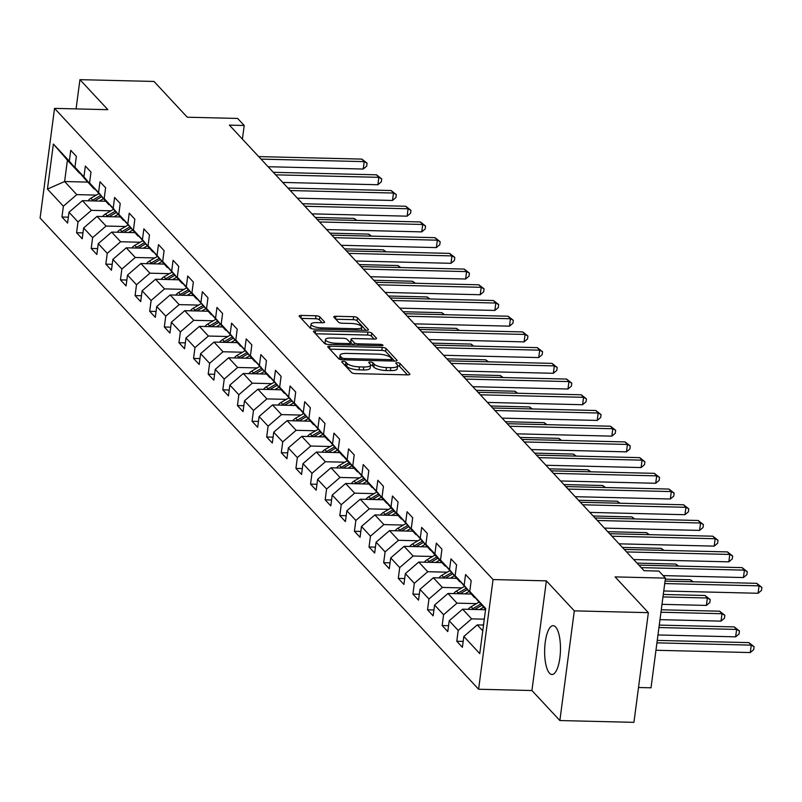 <?xml version="1.0" encoding="UTF-8"?>
<svg xmlns="http://www.w3.org/2000/svg" width="802" height="802" viewBox="0 0 802 802"><rect width="100%" height="100%" fill="white"/><g stroke="black" fill="none" stroke-linecap="round" stroke-linejoin="round"><path stroke-width="1.2" d="M343.216 361.401A2.155 0.642 7.5 0 0 341.722 361.812A2.155 0.642 7.5 0 0 341.822 362.043L351.597 372.549A3.078 0.912 7.5 0 0 355.426 373.612L407.767 374.875A3.078 0.912 7.5 0 0 409.902 374.293A3.078 0.912 7.5 0 0 409.762 373.963L399.987 363.456A2.155 0.642 7.5 0 0 397.301 362.715A2.155 0.642 7.5 0 0 395.817 363.126A2.155 0.642 7.5 0 0 395.907 363.356L397.18 364.72A9.835 2.927 7.5 0 1 397.622 365.772A9.835 2.927 7.5 0 1 390.815 367.657L386.454 367.547A9.835 2.927 7.5 0 1 374.203 364.158L372.94 362.795A2.155 0.642 7.5 0 0 370.263 362.053A2.155 0.642 7.5 0 0 368.77 362.464A2.155 0.642 7.5 0 0 368.87 362.704L370.133 364.058A9.835 2.927 7.5 0 1 370.584 365.121A9.835 2.927 7.5 0 1 363.777 366.995L359.406 366.895A9.835 2.927 7.5 0 1 347.166 363.507L345.893 362.143A2.155 0.642 7.5 0 0 343.216 361.401M549.51 673.209A24.431 7.9 -88.6 0 0 551.966 674.512A24.431 7.9 -88.6 0 0 560.257 654.161A24.431 7.9 -88.6 0 0 555.596 626.963A24.431 7.9 -88.6 0 0 553.149 625.67A24.431 7.9 -88.6 0 0 544.849 646.011A24.431 7.9 -88.6 0 0 549.51 673.209M319.797 316.84A3.078 0.912 7.5 0 0 315.968 315.777L301.281 315.427A3.078 0.912 7.5 0 0 299.156 316.018A3.078 0.912 7.5 0 0 299.296 316.349L310.153 328.008A3.078 0.912 7.5 0 0 313.983 329.071L366.324 330.334A3.078 0.912 7.5 0 0 368.449 329.752A3.078 0.912 7.5 0 0 368.308 329.421L357.451 317.752A3.078 0.912 7.5 0 0 353.622 316.7L335.888 316.269A3.078 0.912 7.5 0 0 333.762 316.85A3.078 0.912 7.5 0 0 333.893 317.181L338.544 322.173A3.078 0.912 7.5 0 0 342.374 323.236L351.166 323.447A8.22 2.446 7.5 0 1 361.782 327.166A8.22 2.446 7.5 0 1 356.088 328.74L321.632 327.898A8.22 2.446 7.5 0 1 311.016 324.188A8.22 2.446 7.5 0 1 316.71 322.615L322.454 322.755A3.078 0.912 7.5 0 0 324.579 322.163A3.078 0.912 7.5 0 0 324.439 321.833L319.797 316.84L319.407 319.808A3.078 0.912 7.5 0 0 315.577 318.745L301.201 318.394M574.302 610.863L546.373 580.848L531.927 690.532L559.866 720.547L574.302 610.863L648.367 612.658L615.094 576.899L665.449 578.122L658.893 571.074L644.076 570.713L229.382 125.122L244.199 125.483L237.633 118.435L187.267 117.212L153.994 81.453L79.929 79.659L76.08 108.902M546.373 580.848L493.05 579.555L54.536 108.38L107.869 109.674L79.929 79.659M329.893 346.173A3.078 0.912 7.5 0 0 327.767 346.765A3.078 0.912 7.5 0 0 327.908 347.096L338.765 358.755A3.078 0.912 7.5 0 0 342.594 359.817L394.935 361.08A3.078 0.912 7.5 0 0 397.06 360.499A3.078 0.912 7.5 0 0 396.92 360.168L386.063 348.499A3.078 0.912 7.5 0 0 382.243 347.446L329.893 346.173L329.542 348.85M324.459 343.386L313.602 331.717A3.078 0.912 7.5 0 1 313.462 331.386A3.078 0.912 7.5 0 1 315.587 330.795L367.928 332.068A3.078 0.912 7.5 0 1 371.757 333.131L376.409 338.123A3.078 0.912 7.5 0 1 376.549 338.454A3.078 0.912 7.5 0 1 374.414 339.035L353.191 338.524A3.078 0.912 7.5 0 0 351.065 339.116A3.078 0.912 7.5 0 0 351.206 339.447L354.283 342.755A3.078 0.912 7.5 0 0 358.113 343.817L380.208 344.349A2.155 0.642 7.5 0 1 382.985 345.321A2.155 0.642 7.5 0 1 381.501 345.732L328.289 344.439A3.078 0.912 7.5 0 1 324.459 343.386M648.367 612.658L633.931 722.341L559.866 720.547M493.05 579.555L478.604 689.239L40.1 218.064L54.536 108.38M68.36 217.172L61.954 217.021L67.579 223.066L69.002 212.239L78.005 221.913L76.581 232.73L82.205 238.775L83.629 227.958L92.631 237.623L91.207 248.45L96.831 254.485L98.255 243.668L107.247 253.342L105.824 264.159L111.448 270.204L112.871 259.377L121.874 269.051L120.45 279.868L126.074 285.913L127.498 275.096L136.5 284.76L135.077 295.587L140.701 301.622L142.124 290.805L151.117 300.479L149.693 311.296L155.317 317.341L156.741 306.514L165.743 316.188L164.32 327.005L169.944 333.051L171.367 322.234L180.37 331.898L178.946 342.715L184.57 348.76L185.994 337.943L194.986 347.607L193.563 358.434L199.187 364.479L200.61 353.652L209.613 363.326L208.189 374.143L213.813 380.188L215.237 369.371L224.239 379.035L222.816 389.852L228.44 395.897L229.863 385.08L238.856 394.744L237.432 405.571L243.056 411.616L244.48 400.789L253.482 410.464L252.059 421.281L257.683 427.326L259.106 416.509L268.109 426.173L266.685 436.99L272.309 443.035L273.733 432.218L282.725 441.882L281.302 452.709L286.926 458.744L288.349 447.927L297.352 457.601L295.928 468.418L301.552 474.463L302.976 463.636L311.978 473.31L310.554 484.127L316.178 490.172L317.602 479.355L326.594 489.019L325.171 499.846L330.795 505.882L332.218 495.065L341.221 504.739L339.797 515.556L345.421 521.601L346.845 510.774L355.847 520.448L354.424 531.265L360.048 537.31L361.471 526.493L370.464 536.157L369.04 546.984L374.664 553.019L376.088 542.202L385.09 551.876L383.667 562.693L389.291 568.738L390.714 557.911L399.717 567.585L398.293 578.402L403.917 584.447L405.341 573.63L414.333 583.295L412.91 594.122L418.534 600.157L419.957 589.34L428.96 599.004L427.536 609.831L433.16 615.876L434.584 605.049L443.586 614.723L442.163 625.54L447.787 631.585L449.21 620.768L458.203 630.432L456.779 641.249L462.403 647.294L463.827 636.477L479.766 653.6L485.701 608.538L469.761 591.415L471.185 580.598L465.561 574.553L464.137 585.37L474.423 597.52L455.135 575.706L456.569 564.889L450.945 558.844L449.511 569.661L459.807 581.811L440.519 559.996L441.942 549.169L436.318 543.124L434.895 553.951L445.18 566.092L436.178 556.428L425.892 544.277L427.316 533.46L421.692 527.415L420.268 538.232L430.554 550.383L411.266 528.568L412.699 517.751L407.075 511.706L405.642 522.523L415.937 534.673L396.649 512.859L398.073 502.032L392.449 495.997L391.025 506.814L401.311 518.954L392.308 509.29L382.023 497.14L383.446 486.323L377.822 480.278L376.399 491.105L386.684 503.245L367.396 481.431L368.83 470.614L363.206 464.569L361.772 475.385L372.068 487.536L352.78 465.721L354.203 454.894L348.579 448.859L347.156 459.676L357.441 471.817L348.439 462.152L338.153 450.002L339.577 439.185L333.953 433.14L332.529 443.967L342.815 456.107L323.537 434.293L324.96 423.476L319.336 417.431L317.903 428.248L328.198 440.398L308.91 418.584L310.334 407.757L304.71 401.722L303.286 412.539L313.572 424.679L294.284 402.865L295.707 392.048L290.083 386.003L288.66 396.83L298.945 408.97L279.667 387.155L281.091 376.338L275.467 370.293L274.033 381.11L284.329 393.261L265.041 371.446L266.464 360.629L260.84 354.584L259.417 365.401L269.703 377.552L250.414 355.737L251.838 344.91L246.214 338.865L244.79 349.692L255.076 361.832L235.798 340.018L237.222 329.201L231.598 323.156L230.174 333.973L240.46 346.123L221.172 324.309L222.595 313.492L216.971 307.447L215.548 318.264L225.833 330.414L206.545 308.6L207.969 297.773L202.345 291.727L200.921 302.555L211.217 314.695L191.929 292.88L193.352 282.063L187.728 276.018L186.305 286.835L196.59 298.986L177.302 277.171L178.726 266.354L173.102 260.309L171.678 271.126L181.964 283.276L162.676 261.462L164.099 250.635L158.475 244.59L157.052 255.417L167.347 267.557L148.059 245.743L149.483 234.926L143.859 228.881L142.435 239.708L152.721 251.848L133.433 230.034L134.856 219.217L129.232 213.172L127.809 223.989L138.094 236.139L118.806 214.324L120.23 203.497L114.606 197.462L113.182 208.279L123.478 220.42L104.19 198.605L105.613 187.788L99.989 181.743L98.566 192.57L108.851 204.71L89.563 182.896L90.987 172.079L85.363 166.034L83.939 176.851L94.225 189.001L85.233 179.327L74.937 167.187L76.36 156.36L70.736 150.325L69.313 161.142L79.609 173.282L67.418 160.189L64.611 181.533L76.791 194.625L96.27 195.107M61.954 217.021L63.378 206.204L47.448 189.082L53.383 144.019L69.313 161.142M74.937 167.187L83.939 176.851M89.563 182.896L98.566 192.57M104.19 198.605L113.182 208.279M118.806 214.324L127.809 223.989M133.433 230.034L142.435 239.708M148.059 245.743L157.052 255.417M162.676 261.462L171.678 271.126M177.302 277.171L186.305 286.835M191.929 292.88L200.921 302.555M206.545 308.6L215.548 318.264M221.172 324.309L230.174 333.973M235.798 340.018L244.79 349.692M250.414 355.737L259.417 365.401M265.041 371.446L274.033 381.11M279.667 387.155L288.66 396.83M294.284 402.865L303.286 412.539M308.91 418.584L317.903 428.248M323.537 434.293L332.529 443.967M338.153 450.002L347.156 459.676M352.78 465.721L361.772 475.385M367.396 481.431L376.399 491.105M382.023 497.14L391.025 506.814M396.649 512.859L405.642 522.523M411.266 528.568L420.268 538.232M425.892 544.277L434.895 553.951M440.519 559.996L449.511 569.661M455.135 575.706L464.137 585.37M110.887 210.816L91.418 210.345L82.416 200.67L105.613 201.232M94.746 189.011L94.225 189.001M82.416 200.67L69.002 212.239M91.418 210.345L78.005 221.913M125.513 226.525L106.044 226.054L97.042 216.39L120.24 216.951M109.363 204.721L108.851 204.71M97.042 216.39L83.629 227.958M106.044 226.054L92.631 237.623M140.139 242.244L120.661 241.763L111.668 232.099L134.866 232.66M123.989 220.44L123.478 220.42M111.668 232.099L98.255 243.668M120.661 241.763L107.247 253.342M154.756 257.953L135.287 257.482L126.285 247.808L149.483 248.369M138.616 236.149L138.094 236.139M126.285 247.808L112.871 259.377M135.287 257.482L121.874 269.051M169.382 273.662L149.914 273.191L140.911 263.527L164.109 264.089M153.232 251.858L152.721 251.848M140.911 263.527L127.498 275.096M149.914 273.191L136.5 284.76M184.009 289.372L164.53 288.9L155.538 279.236L178.736 279.798M167.859 267.577L167.347 267.557M155.538 279.236L142.124 290.805M164.53 288.9L151.117 300.479M198.625 305.091L179.157 304.62L170.154 294.946L193.352 295.507M182.485 283.286L181.964 283.276M170.154 294.946L156.741 306.514M179.157 304.62L165.743 316.188M213.252 320.8L193.783 320.329L184.781 310.665L207.979 311.226M197.102 298.996L196.59 298.986M184.781 310.665L171.367 322.234M193.783 320.329L180.37 331.898M227.878 336.509L208.4 336.038L199.407 326.374L222.605 326.935M211.728 314.705L211.217 314.695M199.407 326.374L185.994 337.943M208.4 336.038L194.986 347.607M242.495 352.228L223.026 351.757L214.024 342.083L237.222 342.644M226.354 330.424L225.833 330.414M214.024 342.083L200.61 353.652M223.026 351.757L209.613 363.326M257.121 367.938L237.653 367.466L228.65 357.792L251.848 358.364M240.971 346.133L240.46 346.123M228.65 357.792L215.237 369.371M237.653 367.466L224.239 379.035M271.748 383.647L252.269 383.176L243.277 373.511L266.475 374.073M255.597 361.842L255.076 361.832M243.277 373.511L229.863 385.08M252.269 383.176L238.856 394.744M286.364 399.366L266.896 398.895L257.893 389.221L281.091 389.782M270.224 377.562L269.703 377.552M257.893 389.221L244.48 400.789M266.896 398.895L253.482 410.464M300.991 415.075L281.522 414.604L272.52 404.93L295.717 405.501M284.84 393.271L284.329 393.261M272.52 404.93L259.106 416.509M281.522 414.604L268.109 426.173M315.617 430.784L296.138 430.313L287.146 420.649L310.344 421.21M299.467 408.98L298.945 408.97M287.146 420.649L273.733 432.218M296.138 430.313L282.725 441.882M330.234 446.503L310.765 446.032L301.763 436.358L324.96 436.92M314.093 424.699L313.572 424.679M301.763 436.358L288.349 447.927M310.765 446.032L297.352 457.601M344.86 462.213L325.391 461.741L316.389 452.067L339.587 452.629M328.71 440.408L328.198 440.398M316.389 452.067L302.976 463.636M325.391 461.741L311.978 473.31M359.486 477.922L340.008 477.451L331.015 467.787L354.213 468.348M343.336 456.117L342.815 456.107M331.015 467.787L317.602 479.355M340.008 477.451L326.594 489.019M374.103 493.641L354.634 493.16L345.632 483.496L368.83 484.057M357.963 471.837L357.441 471.817M345.632 483.496L332.218 495.065M354.634 493.16L341.221 504.739M388.729 509.35L369.261 508.879L360.258 499.205L383.456 499.766M372.579 487.546L372.068 487.536M360.258 499.205L346.845 510.774M369.261 508.879L355.847 520.448M403.356 525.059L383.877 524.588L374.885 514.924L398.083 515.486M387.206 503.255L386.684 503.245M374.885 514.924L361.471 526.493M383.877 524.588L370.464 536.157M417.972 540.769L398.504 540.297L389.501 530.633L412.699 531.195M401.832 518.974L401.311 518.954M389.501 530.633L376.088 542.202M398.504 540.297L385.09 551.876M432.599 556.488L413.12 556.017L404.128 546.342L427.326 546.904M416.449 534.683L415.937 534.673M404.128 546.342L390.714 557.911M413.12 556.017L399.717 567.585M447.215 572.197L427.747 571.726L418.754 562.062L441.952 562.623M431.075 550.393L430.554 550.383M418.754 562.062L405.341 573.63M427.747 571.726L414.333 583.295M461.842 587.906L442.373 587.435L433.371 577.771L456.569 578.332M445.701 566.112L445.18 566.092M433.371 577.771L419.957 589.34M442.373 587.435L428.96 599.004M476.468 603.625L456.99 603.154L447.997 593.48L471.195 594.041M460.318 581.821L459.807 581.811M447.997 593.48L434.584 605.049M456.99 603.154L443.586 614.723M484.298 619.174L471.616 618.863L462.624 609.189L485.541 609.751M474.944 597.53L474.423 597.52M462.624 609.189L449.21 620.768M471.616 618.863L458.203 630.432M482.764 630.833L477.24 624.908L483.526 625.059M485.571 609.49L469.761 591.415M477.24 624.908L463.827 636.477M638.512 687.504L651.013 687.805L665.449 578.122M531.927 690.532L478.604 689.239M242.404 139.117L244.199 125.483M87.809 182.104L64.611 181.533L47.448 189.082M80.12 173.302L79.609 173.282M53.383 144.019L67.418 160.189M76.791 194.625L63.378 206.204M463.185 641.41L456.779 641.249M448.559 625.7L442.163 625.54M433.932 609.981L427.536 609.831M419.316 594.272L412.91 594.122M404.689 578.563L398.293 578.402M390.063 562.844L383.667 562.693M375.446 547.134L369.04 546.984M360.82 531.425L354.424 531.265M346.193 515.706L339.797 515.556M331.577 499.997L325.171 499.846M316.95 484.288L310.554 484.127M302.324 468.568L295.928 468.418M287.707 452.859L281.302 452.709M273.081 437.15L266.685 436.99M258.455 421.441L252.059 421.281M243.838 405.722L237.432 405.571M229.212 390.013L222.816 389.852M214.585 374.303L208.189 374.143M199.969 358.584L193.563 358.434M185.342 342.875L178.946 342.715M170.716 327.166L164.32 327.005M156.099 311.447L149.693 311.296M141.473 295.738L135.077 295.587M126.846 280.028L120.45 279.868M112.23 264.309L105.824 264.159M97.603 248.6L91.207 248.45M82.977 232.891L76.581 232.73M344.128 364.529A2.155 0.642 7.5 0 1 345.502 365.11L346.775 366.464A9.835 2.927 7.5 0 0 359.025 369.852L359.406 366.895M370.584 365.121L370.193 368.078A9.835 2.927 7.5 0 1 363.386 369.963L359.025 369.852M397.622 365.772L397.231 368.74A9.835 2.927 7.5 0 1 390.424 370.614L386.063 370.514A9.835 2.927 7.5 0 1 373.812 367.126L372.549 365.762A2.155 0.642 7.5 0 0 370.584 365.08M407.456 374.865L399.596 366.414A2.155 0.642 7.5 0 0 397.632 365.732M394.624 361.08L385.672 351.466A3.078 0.912 7.5 0 0 381.852 350.404L329.822 349.141M341.822 357.772A2.155 0.642 7.5 0 0 344.499 358.514L390.454 359.627A2.155 0.642 7.5 0 0 391.937 359.216A2.155 0.642 7.5 0 0 391.837 358.985L390.504 357.552A9.835 2.927 7.5 0 0 378.253 354.153L346.855 353.401A9.835 2.927 7.5 0 0 340.048 355.276A9.835 2.927 7.5 0 0 340.489 356.339L341.822 357.772L341.562 359.737M340.048 355.276L339.657 358.243A9.835 2.927 7.5 0 0 340.098 359.296L340.489 356.339M315.517 333.772L367.537 335.035L367.928 332.068M374.103 339.035L371.366 336.088A3.078 0.912 7.5 0 0 367.537 335.035M350.895 341.792A3.078 0.912 7.5 0 0 350.674 342.073A3.078 0.912 7.5 0 0 350.815 342.404L353.271 345.05M331.166 337.993A8.22 2.446 7.5 0 0 325.472 339.557A8.22 2.446 7.5 0 0 336.088 343.276L348.228 343.577A3.078 0.912 7.5 0 0 350.354 342.985A3.078 0.912 7.5 0 0 350.213 342.654L347.136 339.346A3.078 0.912 7.5 0 0 343.306 338.284L331.166 337.993M325.472 339.557L325.081 342.524A8.22 2.446 7.5 0 0 326.645 344.258M322.143 322.745L319.407 319.808M311.016 324.188L310.625 327.146A8.22 2.446 7.5 0 0 312.108 328.84M361.371 330.223A8.22 2.446 7.5 0 0 361.391 330.133L361.782 327.166M366.003 330.334L357.06 320.72A3.078 0.912 7.5 0 0 353.231 319.657L335.807 319.236M482.864 625.039A8.301 7.459 -42.9 0 1 483.646 624.096M655.956 650.272L750.261 652.557L751.243 645.139L748.898 642.623L657.259 640.407M656.928 642.853L751.243 645.139L754.091 646.703L753.7 649.67L750.261 652.557M748.898 642.623L754.091 646.703M663.765 590.974L758.07 593.269L759.043 585.851L664.738 583.565M756.697 583.335L761.9 587.415L759.043 585.851L756.697 583.335L665.058 581.109M761.9 587.415L761.509 590.382L758.07 593.269M479.526 609.6L483.516 607.284M468.238 609.33A8.301 7.459 -42.9 0 1 471.075 606.763L478.904 602.202M657.971 634.963L735.645 636.838L736.617 629.43L734.271 626.913L659.274 625.099M474.664 609.49L481.731 605.37M480.609 604.167L472.849 608.678A8.301 7.459 137.1 0 0 471.766 609.42M658.943 627.545L736.617 629.43L739.474 630.994L739.083 633.961L735.645 636.838M734.271 626.913L739.474 630.994M464.909 593.891L468.889 591.575M453.621 593.62A8.301 7.459 -42.9 0 1 456.448 591.054L464.278 586.493M659.986 619.645L721.018 621.129L721.99 613.72L719.645 611.204L661.289 609.781M460.037 593.771L467.115 589.66M465.982 588.447L458.233 592.969A8.301 7.459 137.1 0 0 457.15 593.701M660.958 612.237L721.99 613.72L724.848 615.284L724.457 618.242L721.018 621.129M719.645 611.204L724.848 615.284M663.114 575.605L743.444 577.55L744.416 570.142L641.219 567.636M742.081 567.626L747.274 571.706L744.416 570.142L742.081 567.626L638.873 565.119M747.274 571.706L746.883 574.663L743.444 577.55M633.68 559.535L728.828 561.841L729.8 554.433L626.603 551.926M727.454 551.916L732.657 555.986L729.8 554.433L727.454 551.916L624.257 549.41M732.657 555.986L732.266 558.954L728.828 561.841M450.283 578.182L454.273 575.856M438.995 577.901A8.301 7.459 -42.9 0 1 441.822 575.335L449.651 570.783M662.001 604.337L706.392 605.42L707.374 598.001L705.028 595.485L663.304 594.472M445.421 578.062L452.488 573.941M451.366 572.738L443.606 577.25A8.301 7.459 137.1 0 0 442.524 577.991M662.973 596.929L707.374 598.001L710.221 599.565L709.83 602.533L706.392 605.42M705.028 595.485L710.221 599.565M435.656 562.463L439.646 560.147M424.368 562.192A8.301 7.459 -42.9 0 1 427.205 559.626L435.035 555.064M430.794 562.352L437.862 558.232M436.739 557.029L428.98 561.54A8.301 7.459 137.1 0 0 427.897 562.282M692.266 581.771L690.402 579.776L665.319 579.164M690.402 579.776L693.209 581.801M421.04 546.753L425.02 544.438M409.752 546.483A8.301 7.459 -42.9 0 1 412.579 543.916L420.408 539.355M416.168 546.633L423.245 542.523M422.113 541.31L414.363 545.831A8.301 7.459 137.1 0 0 413.281 546.563M677.64 566.062L675.775 564.067L637.019 563.124M675.775 564.067L678.582 566.082M619.054 543.826L714.201 546.132L715.173 538.713L611.976 536.217M712.828 536.197L718.031 540.277L715.173 538.713L712.828 536.197L609.63 533.701M718.031 540.277L717.64 543.245L714.201 546.132M604.427 528.107L699.575 530.413L700.557 523.004L597.35 520.498M698.211 520.488L703.404 524.568L700.557 523.004L698.211 520.488L595.004 517.982M703.404 524.568L703.013 527.536L699.575 530.413M589.811 512.398L684.958 514.704L685.931 507.295L582.733 504.789M683.585 504.779L688.788 508.859L685.931 507.295L683.585 504.779L580.387 502.273M688.788 508.859L688.397 511.816L684.958 514.704M406.413 531.044L410.403 528.718M395.125 530.764A8.301 7.459 -42.9 0 1 397.952 528.197L405.782 523.646M401.551 530.924L408.619 526.814M407.496 525.601L399.737 530.112A8.301 7.459 137.1 0 0 398.654 530.854M663.013 550.352L661.159 548.347L622.392 547.415M661.159 548.347L663.956 550.372M575.184 496.689L670.332 498.994L671.304 491.576L568.107 489.08M668.958 489.06L674.161 493.14L671.304 491.576L668.958 489.06L565.761 486.563M674.161 493.14L673.77 496.107L670.332 498.994M391.787 515.325L395.777 513.009M380.499 515.054A8.301 7.459 -42.9 0 1 383.336 512.488L391.165 507.927M386.925 515.215L393.993 511.095M392.87 509.892L385.11 514.403A8.301 7.459 137.1 0 0 384.028 515.145M648.397 534.633L646.532 532.638L607.776 531.696M646.532 532.638L649.339 534.663M560.558 480.969L655.705 483.275L656.688 475.867L553.48 473.37M654.342 473.35L659.535 477.431L656.688 475.867L654.342 473.35L551.144 470.844M659.535 477.431L659.144 480.398L655.705 483.275M377.171 499.616L381.15 497.3M365.882 499.345A8.301 7.459 -42.9 0 1 368.709 496.779L376.539 492.217M372.298 499.496L379.376 495.385M378.243 494.172L370.494 498.694A8.301 7.459 137.1 0 0 369.411 499.425M633.77 518.924L631.906 516.929L593.149 515.987M631.906 516.929L634.713 518.944M545.941 465.26L641.089 467.566L642.061 460.158L538.864 457.651M639.715 457.641L644.918 461.721L642.061 460.158L639.715 457.641L536.518 455.135M644.918 461.721L644.527 464.679L641.089 467.566M362.544 483.907L366.534 481.581M351.256 483.636A8.301 7.459 -42.9 0 1 354.083 481.06L361.913 476.508M357.682 483.786L364.75 479.676M363.627 478.463L355.867 482.974A8.301 7.459 137.1 0 0 354.785 483.716M619.144 503.215L617.289 501.21L578.523 500.278M617.289 501.21L620.086 503.235M531.315 449.551L626.462 451.857L627.435 444.448L524.237 441.942M625.089 441.922L630.292 446.002L627.435 444.448L625.089 441.922L521.891 439.426M630.292 446.002L629.901 448.97L626.462 451.857M347.918 468.198L351.908 465.872M336.629 467.917A8.301 7.459 -42.9 0 1 339.467 465.35L347.296 460.799M343.055 468.077L350.123 463.957M349 462.754L341.241 467.265A8.301 7.459 137.1 0 0 340.158 468.007M604.528 487.496L602.663 485.501L563.906 484.558M602.663 485.501L605.47 487.526M516.688 433.832L611.836 436.138L612.818 428.729L509.611 426.233M610.472 426.213L615.665 430.293L612.818 428.729L610.472 426.213L507.275 423.707M615.665 430.293L615.274 433.26L611.836 436.138M333.301 452.478L337.281 450.163M322.013 452.208A8.301 7.459 -42.9 0 1 324.84 449.641L332.67 445.08M328.429 452.358L335.507 448.248M334.374 447.035L326.625 451.556A8.301 7.459 137.1 0 0 325.542 452.288M589.901 471.787L588.046 469.792L549.28 468.849M588.046 469.792L590.843 471.807M502.072 418.123L597.219 420.428L598.192 413.02L494.994 410.514M595.846 410.504L601.049 414.584L598.192 413.02L595.846 410.504L492.649 407.997M601.049 414.584L600.658 417.541L597.219 420.428M318.675 436.769L322.665 434.453M307.387 436.499A8.301 7.459 -42.9 0 1 310.214 433.932L318.053 429.371M313.813 436.649L320.88 432.539M319.757 431.326L311.998 435.837A8.301 7.459 137.1 0 0 310.915 436.579M575.275 456.077L573.42 454.072L534.653 453.14M573.42 454.072L576.217 456.097M487.446 402.414L582.593 404.719L583.565 397.311L480.368 394.805M581.219 394.784L586.422 398.865L583.565 397.311L581.219 394.784L478.022 392.288M586.422 398.865L586.031 401.832L582.593 404.719M304.048 421.06L308.038 418.734M292.76 420.779A8.301 7.459 -42.9 0 1 295.597 418.213L303.427 413.662M299.186 420.94L306.254 416.819M305.131 415.616L297.372 420.128A8.301 7.459 137.1 0 0 296.289 420.87M560.658 440.358L558.793 438.363L520.037 437.421M558.793 438.363L561.601 440.388M472.819 386.694L567.966 389.01L568.949 381.592L465.741 379.095M566.603 379.075L571.796 383.155L568.949 381.592L566.603 379.075L463.406 376.569M571.796 383.155L571.405 386.123L567.966 389.01M289.432 405.341L293.412 403.025M278.144 405.07A8.301 7.459 -42.9 0 1 280.971 402.504L288.8 397.942M284.56 405.231L291.637 401.11M290.514 399.897L282.755 404.419A8.301 7.459 137.1 0 0 281.672 405.16M546.032 424.649L544.177 422.654L505.41 421.712M544.177 422.654L546.974 424.669M458.203 370.985L553.35 373.291L554.322 365.882L451.125 363.376M551.976 363.366L557.179 367.446L554.322 365.882L551.976 363.366L448.779 360.86M557.179 367.446L556.788 370.404L553.35 373.291M274.805 389.632L278.795 387.316M263.517 389.361A8.301 7.459 -42.9 0 1 266.344 386.795L274.184 382.233M269.943 389.511L277.011 385.401M275.888 384.188L268.129 388.699A8.301 7.459 137.1 0 0 267.046 389.441M531.405 408.94L529.551 406.945L490.784 406.002M529.551 406.945L532.348 408.96M443.576 355.276L538.723 357.582L539.696 350.173L436.499 347.667M537.35 347.647L542.553 351.727L539.696 350.173L537.35 347.647L434.153 345.151M542.553 351.727L542.162 354.695L538.723 357.582M260.179 373.922L264.169 371.597M248.891 373.642A8.301 7.459 -42.9 0 1 251.728 371.075L259.557 366.524M255.317 373.802L262.384 369.682M261.262 368.479L253.502 372.99A8.301 7.459 137.1 0 0 252.419 373.732M516.789 393.231L514.924 391.226L476.167 390.283M514.924 391.226L517.731 393.251M428.95 339.557L524.097 341.873L525.079 334.454L421.872 331.958M522.734 331.938L527.927 336.018L525.079 334.454L522.734 331.938L419.536 329.442M527.927 336.018L527.536 338.985L524.097 341.873M245.562 358.203L249.542 355.887M234.274 357.933A8.301 7.459 -42.9 0 1 237.101 355.366L244.931 350.805M240.69 358.093L247.768 353.973M246.645 352.76L238.886 357.281A8.301 7.459 137.1 0 0 237.803 358.023M502.162 377.511L500.308 375.516L461.541 374.574M500.308 375.516L503.105 377.541M414.333 323.848L509.481 326.153L510.453 318.745L407.256 316.239M508.107 316.229L513.31 320.309L510.453 318.745L508.107 316.229L404.91 313.722M513.31 320.309L512.919 323.266L509.481 326.153M230.936 342.494L234.926 340.178M219.648 342.223A8.301 7.459 -42.9 0 1 222.475 339.657L230.314 335.096M226.074 342.374L233.141 338.264M232.019 337.051L224.259 341.572A8.301 7.459 137.1 0 0 223.177 342.304M487.536 361.802L485.681 359.807L446.914 358.865M485.681 359.807L488.478 361.822M399.707 308.138L494.854 310.444L495.826 303.036L392.629 300.529M493.481 300.519L498.684 304.59L495.826 303.036L493.481 300.519L390.283 298.013M498.684 304.59L498.293 307.557L494.854 310.444M216.309 326.785L220.299 324.459M205.021 326.504A8.301 7.459 -42.9 0 1 207.858 323.938L215.688 319.386M211.447 326.665L218.515 322.544M217.392 321.341L209.633 325.853A8.301 7.459 137.1 0 0 208.55 326.594M472.919 346.093L471.055 344.088L432.298 343.156M471.055 344.088L473.862 346.113M385.08 292.419L480.228 294.735L481.21 287.317L378.003 284.82M478.864 284.8L484.057 288.88L481.21 287.317L478.864 284.8L375.667 282.304M484.057 288.88L483.666 291.848L480.228 294.735M201.693 311.066L205.673 308.75M190.405 310.795A8.301 7.459 -42.9 0 1 193.232 308.229L201.061 303.667M196.821 310.955L203.898 306.835M202.776 305.632L195.016 310.143A8.301 7.459 137.1 0 0 193.934 310.885M458.293 330.374L456.438 328.379L417.672 327.437M456.438 328.379L459.235 330.404M370.464 276.71L465.611 279.016L466.584 271.607L363.386 269.101M464.238 269.091L469.441 273.171L466.584 271.607L464.238 269.091L361.04 266.585M469.441 273.171L469.05 276.139L465.611 279.016M187.066 295.357L191.056 293.041M175.778 295.086A8.301 7.459 -42.9 0 1 178.605 292.519L186.445 287.958M182.204 295.236L189.272 291.126M188.149 289.913L180.39 294.434A8.301 7.459 137.1 0 0 179.307 295.166M443.666 314.665L441.812 312.67L403.045 311.727M441.812 312.67L444.609 314.685M355.837 261.001L450.985 263.307L451.957 255.898L348.76 253.392M449.611 253.382L454.814 257.452L451.957 255.898L449.611 253.382L346.414 250.876M454.814 257.452L454.423 260.419L450.985 263.307M172.44 279.647L176.43 277.322M161.152 279.367A8.301 7.459 -42.9 0 1 163.989 276.8L171.818 272.249M167.578 279.527L174.646 275.407M173.523 274.204L165.763 278.715A8.301 7.459 137.1 0 0 164.681 279.457M429.05 298.956L427.185 296.951L388.429 296.018M427.185 296.951L429.992 298.976M341.211 245.292L436.358 247.597L437.341 240.179L334.133 237.683M434.995 237.663L440.188 241.743L437.341 240.179L434.995 237.663L331.797 235.166M440.188 241.743L439.797 244.71L436.358 247.597M157.824 263.928L161.803 261.612M146.535 263.657A8.301 7.459 -42.9 0 1 149.362 261.091L157.192 256.53M152.951 263.818L160.029 259.698M158.906 258.495L151.147 263.006A8.301 7.459 137.1 0 0 150.064 263.748M414.423 283.236L412.569 281.241L373.802 280.299M412.569 281.241L415.366 283.266M326.594 229.572L421.742 231.878L422.714 224.47L319.517 221.964M420.368 221.953L425.571 226.034L422.714 224.47L420.368 221.953L317.171 219.447M425.571 226.034L425.18 229.001L421.742 231.878M143.197 248.219L147.187 245.903M131.909 247.948A8.301 7.459 -42.9 0 1 134.736 245.382L142.576 240.821M138.335 248.099L145.403 243.988M144.28 242.775L136.52 247.297A8.301 7.459 137.1 0 0 135.438 248.029M399.797 267.527L397.942 265.532L359.176 264.59M397.942 265.532L400.749 267.547M311.968 213.863L407.115 216.169L408.088 208.761L304.89 206.254M405.742 206.244L410.945 210.325L408.088 208.761L405.742 206.244L302.544 203.738M410.945 210.325L410.554 213.282L407.115 216.169M128.571 232.51L132.561 230.184M117.282 232.239A8.301 7.459 -42.9 0 1 120.12 229.663L127.949 225.111M123.709 232.39L130.776 228.279M129.653 227.066L121.894 231.577A8.301 7.459 137.1 0 0 120.811 232.319M385.181 251.818L383.316 249.813L344.559 248.881M383.316 249.813L386.123 251.838M297.341 198.154L392.489 200.46L393.471 193.041L290.264 190.545M391.125 190.525L396.318 194.605L393.471 193.041L391.125 190.525L287.928 188.029M396.318 194.605L395.927 197.573L392.489 200.46M113.954 216.801L117.934 214.475M102.666 216.52A8.301 7.459 -42.9 0 1 105.493 213.954L113.323 209.402M109.082 216.68L116.16 212.56M115.037 211.357L107.278 215.868A8.301 7.459 137.1 0 0 106.195 216.61M370.554 236.099L368.699 234.104L329.933 233.161M368.699 234.104L371.496 236.129M282.725 182.435L377.872 184.741L378.845 177.332L275.647 174.836M376.499 174.816L381.702 178.896L378.845 177.332L376.499 174.816L273.302 172.31M381.702 178.896L381.311 181.864L377.872 184.741M99.328 201.081L103.318 198.766M88.04 200.811A8.301 7.459 -42.9 0 1 90.867 198.244L98.706 193.683M94.466 200.961L101.533 196.851M100.41 195.638L92.651 200.159A8.301 7.459 137.1 0 0 91.568 200.891M355.928 220.39L354.073 218.395L315.306 217.452M354.073 218.395L356.88 220.41M268.099 166.726L363.246 169.032L364.218 161.623L261.021 159.117M361.882 159.107L367.075 163.187L364.218 161.623L361.882 159.107L258.675 156.601M367.075 163.187L366.684 166.144L363.246 169.032M346.775 366.464L347.166 363.507M363.386 369.963L363.777 366.995M372.549 365.762L372.94 362.795M373.812 367.126L374.203 364.158M386.063 370.514L386.454 367.547M390.424 370.614L390.815 367.657M399.596 366.414L399.987 363.456M409.682 374.574L409.762 373.963M345.502 365.11L345.893 362.143M381.852 350.404L382.243 347.446M385.672 351.466L386.063 348.499M396.84 360.78L396.92 360.168M344.329 359.857L344.499 358.514M390.273 360.97L390.454 359.627M391.577 361L391.787 359.406M315.236 333.472L315.587 330.795M371.366 336.088L371.757 333.131M376.328 338.735L376.409 338.123M350.815 342.404L351.206 339.447M353.983 345.071L354.283 342.755M357.933 345.161L358.113 343.817M380.038 345.702L380.208 344.349M335.908 344.629L336.088 343.276M348.048 344.92L348.228 343.577M324.359 322.444L324.439 321.833M321.452 329.251L321.632 327.898M355.918 330.083L356.088 328.74M335.537 318.945L335.888 316.269M353.231 319.657L353.622 316.7M357.06 320.72L357.451 317.752M368.228 330.033L368.308 329.421M300.93 318.103L301.281 315.427M315.577 318.745L315.968 315.777M471.075 606.763L472.849 608.678M456.448 591.054L458.233 592.969M441.822 575.335L443.606 577.25M427.205 559.626L428.98 561.54M412.579 543.916L414.363 545.831M397.952 528.197L399.737 530.112M383.336 512.488L385.11 514.403M368.709 496.779L370.494 498.694M354.083 481.06L355.867 482.974M339.467 465.35L341.241 467.265M324.84 449.641L326.625 451.556M310.214 433.932L311.998 435.837M295.597 418.213L297.372 420.128M280.971 402.504L282.755 404.419M266.344 386.795L268.129 388.699M251.728 371.075L253.502 372.99M237.101 355.366L238.886 357.281M222.475 339.657L224.259 341.572M207.858 323.938L209.633 325.853M193.232 308.229L195.016 310.143M178.605 292.519L180.39 294.434M163.989 276.8L165.763 278.715M149.362 261.091L151.147 263.006M134.736 245.382L136.52 247.297M120.12 229.663L121.894 231.577M105.493 213.954L107.278 215.868M90.867 198.244L92.651 200.159M391.707 361.01L391.937 359.216M350.674 342.073L351.065 339.116M350.093 344.97L350.354 342.985"/></g></svg>

